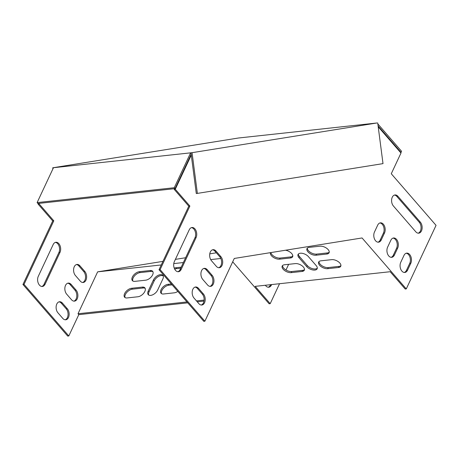 <?xml version="1.0" encoding="UTF-8"?>
<svg xmlns="http://www.w3.org/2000/svg" width="459" height="459" viewBox="0 0 459 459"><rect width="100%" height="100%" fill="white"/><g stroke="black" fill="none" stroke-linecap="round" stroke-linejoin="round"><path stroke-width="0.69" d="M377 122.966L192.063 152.686L52.745 167.793L238.387 138.016L377.017 122.983M400.466 152.44L401.046 152.377L378.096 125.927M401.046 152.377L401.562 151.269L377.837 123.924M52.745 167.793L52.894 168.923M53.445 167.742L37.116 202.603L37.896 203.498L175.051 188.626L174.271 187.725L190.6 152.864M37.116 202.603L174.271 187.725M175.051 188.626L191.162 154.224L196.286 193.52L197.364 193.4L192.063 152.686M190.978 152.807L191.162 154.224M377.705 122.909L383.007 163.622L197.364 193.4M76.458 264.562A6.248 4.056 -96.2 0 1 78.85 265.939L83.722 271.55A6.248 4.056 -96.2 0 1 85.506 277.856A6.248 4.056 -96.2 0 1 82.66 282.48M232.707 261.814L269.123 303.783L270.202 303.669L279.548 283.714M38.436 203.44L38.12 204.106L52.722 220.934L22.95 284.488L67.725 336.091L68.804 335.971L78.793 314.65L78.013 313.755L97.647 271.848L162.939 261.372M58.987 301.861A6.248 4.056 -96.2 0 1 61.38 303.244L66.245 308.855A6.248 4.056 -96.2 0 1 68.03 315.161A6.248 4.056 -96.2 0 1 65.189 319.785M55.373 242.386A6.248 4.056 -96.2 0 1 59.073 246.104A6.248 4.056 -96.2 0 1 58.907 252.525L44.018 284.305A6.248 4.056 -96.2 0 1 41.821 286.479M67.725 283.214A6.248 4.056 -96.2 0 1 70.118 284.591L74.983 290.203A6.248 4.056 -96.2 0 1 76.768 296.508A6.248 4.056 -96.2 0 1 73.928 301.133M270.575 284.689L270.408 285.05A6.248 4.056 -96.2 0 1 268.205 287.225M84.8 271.43A6.248 4.056 -96.2 0 1 86.533 278.143A6.248 4.056 -96.2 0 1 83.211 282.48A6.248 4.056 -96.2 0 1 80.268 281.103L75.402 275.492A6.248 4.056 -96.2 0 1 73.669 268.785A6.248 4.056 -96.2 0 1 76.992 264.447A6.248 4.056 -96.2 0 1 79.935 265.824L84.8 271.43L83.722 271.55M285.98 269.995L288.636 264.321M292.308 256.483L292.762 255.508M270.202 303.669L255.181 286.359L390.179 271.717L405.199 289.027L406.278 288.912L362.059 237.957L298.172 248.199L234.279 258.451L204.88 321.22L160.105 269.617L189.877 206.062L175.275 189.234L191.283 155.108M295.257 263.604A6.248 3.247 25.1 0 1 301.913 265.686A6.248 3.247 25.1 0 1 304.323 270.179A6.248 3.247 25.1 0 1 302.068 271.453L291.27 272.629A6.248 3.247 25.1 0 1 284.609 270.54A6.248 3.247 25.1 0 1 282.205 266.048A6.248 3.247 25.1 0 1 284.454 264.774L295.257 263.604M285.532 250.224A6.248 3.247 25.1 0 1 292.641 256.719A6.248 3.247 25.1 0 1 290.386 257.992L279.588 259.163A6.248 3.247 25.1 0 1 272.973 257.109A6.248 3.247 25.1 0 1 270.5 252.639M331.702 259.651A6.248 3.247 25.1 0 1 338.363 261.739A6.248 3.247 25.1 0 1 340.767 266.226A6.248 3.247 25.1 0 1 338.518 267.505L327.72 268.676A6.248 3.247 25.1 0 1 321.059 266.587A6.248 3.247 25.1 0 1 318.649 262.095A6.248 3.247 25.1 0 1 320.904 260.821L331.702 259.651M320.021 246.19A6.248 3.247 25.1 0 1 326.682 248.273A6.248 3.247 25.1 0 1 329.092 252.766A6.248 3.247 25.1 0 1 326.837 254.039L316.039 255.215A6.248 3.247 25.1 0 1 309.377 253.127A6.248 3.247 25.1 0 1 306.968 248.635A6.248 3.247 25.1 0 1 309.223 247.361L320.021 246.19M298.975 257.677A6.248 3.247 25.1 0 1 298.04 254.516A6.248 3.247 25.1 0 1 302.584 253.385A6.248 3.247 25.1 0 1 308.425 256.65L316.211 265.623A6.248 3.247 25.1 0 1 317.146 268.79A6.248 3.247 25.1 0 1 312.602 269.921A6.248 3.247 25.1 0 1 306.761 266.65L298.975 257.677L299.492 256.57L307.278 265.543A6.248 3.247 -154.9 0 0 317.307 268.188M163.174 275.905A6.248 3.471 -41 0 0 154.184 280.902L149.009 291.953A6.248 3.471 -41 0 0 148.693 295.028M180.731 268.188L176.589 268.635A6.248 3.471 -41 0 0 174.695 269.163M152.939 271.768A6.248 3.471 -41 0 0 150.942 271.418L140.138 272.589A6.248 3.471 -41 0 0 134.498 275.905A6.248 3.471 -41 0 0 132.835 281.011M145.17 288.35A6.248 3.471 -41 0 0 143.174 288L132.376 289.17A6.248 3.471 -41 0 0 126.73 292.486A6.248 3.471 -41 0 0 125.072 297.593M172.148 284.855L168.82 285.217A6.248 3.471 -41 0 0 163.18 288.533A6.248 3.471 -41 0 0 161.516 293.64M160.105 269.617L159.026 269.737L203.802 321.334L204.88 321.22M204.014 301.075L197.267 301.804M187.748 302.837L78.793 314.65M22.95 284.488L24.029 284.373L68.804 335.971M52.722 220.934L53.801 220.819L24.029 284.373M38.12 204.106L39.204 203.991L53.801 220.819M39.514 203.32L39.204 203.991M62.797 318.408L57.926 312.797A6.248 4.056 -96.2 0 1 56.193 306.09A6.248 4.056 -96.2 0 1 59.521 301.752A6.248 4.056 -96.2 0 1 62.458 303.129L67.324 308.735A6.248 4.056 -96.2 0 1 69.062 315.448A6.248 4.056 -96.2 0 1 65.735 319.785A6.248 4.056 -96.2 0 1 62.797 318.408M38.286 276.335L53.175 244.555A6.248 4.056 -96.2 0 1 55.906 242.272A6.248 4.056 -96.2 0 1 60.014 245.611A6.248 4.056 -96.2 0 1 59.986 252.41L45.102 284.19A6.248 4.056 -96.2 0 1 42.366 286.473A6.248 4.056 -96.2 0 1 38.258 283.134A6.248 4.056 -96.2 0 1 38.286 276.335M71.529 299.756L66.664 294.144A6.248 4.056 -96.2 0 1 64.931 287.437A6.248 4.056 -96.2 0 1 68.259 283.1A6.248 4.056 -96.2 0 1 71.197 284.477L76.062 290.082A6.248 4.056 -96.2 0 1 77.8 296.795A6.248 4.056 -96.2 0 1 74.473 301.133A6.248 4.056 -96.2 0 1 71.529 299.756M270.408 285.05L271.487 284.93A6.248 4.056 -96.2 0 1 268.75 287.219A6.248 4.056 -96.2 0 1 265.365 285.251M271.487 284.93L271.653 284.569M175.395 259.375L185.631 257.734M209.769 253.861L216.338 252.806M211.479 260.741L216.344 266.346A6.248 4.056 83.8 0 0 219.282 267.723A6.248 4.056 83.8 0 0 222.609 263.386A6.248 4.056 83.8 0 0 220.877 256.673L216.005 251.067A6.248 4.056 83.8 0 0 213.068 249.69A6.248 4.056 83.8 0 0 209.74 254.028A6.248 4.056 83.8 0 0 211.479 260.741M189.246 229.804L174.363 261.578A6.248 4.056 83.8 0 0 174.334 268.383A6.248 4.056 83.8 0 0 178.442 271.722A6.248 4.056 83.8 0 0 181.173 269.433L196.062 237.653A6.248 4.056 83.8 0 0 196.085 230.854A6.248 4.056 83.8 0 0 191.982 227.515A6.248 4.056 83.8 0 0 189.246 229.804M378.205 126.782L400.982 153.031L391.275 173.754L436.05 225.352L406.278 288.912M194.002 298.046L198.867 303.651A6.248 4.056 83.8 0 0 201.805 305.028A6.248 4.056 83.8 0 0 205.133 300.691A6.248 4.056 83.8 0 0 203.4 293.978L198.535 288.372A6.248 4.056 83.8 0 0 195.591 286.995A6.248 4.056 83.8 0 0 192.264 291.333A6.248 4.056 83.8 0 0 194.002 298.046M202.74 279.393L207.606 284.999A6.248 4.056 83.8 0 0 210.543 286.376A6.248 4.056 83.8 0 0 213.871 282.038A6.248 4.056 83.8 0 0 212.138 275.325L207.267 269.72A6.248 4.056 83.8 0 0 204.33 268.343A6.248 4.056 83.8 0 0 201.002 272.68A6.248 4.056 83.8 0 0 202.74 279.393M400.747 262.324A6.248 4.056 83.8 0 0 400.718 269.123A6.248 4.056 83.8 0 0 404.827 272.462A6.248 4.056 83.8 0 0 407.558 270.179L410.794 263.271A6.248 4.056 83.8 0 0 410.822 256.466A6.248 4.056 83.8 0 0 406.714 253.127A6.248 4.056 83.8 0 0 403.983 255.416L400.747 262.324M415.797 231.801A6.248 4.056 83.8 0 0 418.734 233.178A6.248 4.056 83.8 0 0 422.062 228.84A6.248 4.056 83.8 0 0 420.324 222.127L397.936 196.326A6.248 4.056 83.8 0 0 394.998 194.949A6.248 4.056 83.8 0 0 391.67 199.286A6.248 4.056 83.8 0 0 393.409 205.999L415.797 231.801M387.603 247.183A6.248 4.056 83.8 0 0 387.58 253.982A6.248 4.056 83.8 0 0 391.688 257.321A6.248 4.056 83.8 0 0 394.419 255.032L397.655 248.124A6.248 4.056 83.8 0 0 397.683 241.325A6.248 4.056 83.8 0 0 393.575 237.986A6.248 4.056 83.8 0 0 390.839 240.275L387.603 247.183M374.464 232.036A6.248 4.056 83.8 0 0 374.435 238.841A6.248 4.056 83.8 0 0 378.543 242.18A6.248 4.056 83.8 0 0 381.28 239.891L384.516 232.983A6.248 4.056 83.8 0 0 384.539 226.184A6.248 4.056 83.8 0 0 380.436 222.844A6.248 4.056 83.8 0 0 377.7 225.128L374.464 232.036M218.736 267.729A6.248 4.056 83.8 0 0 221.577 263.099A6.248 4.056 83.8 0 0 219.792 256.793L214.927 251.182A6.248 4.056 83.8 0 0 212.534 249.805M177.897 271.722A6.248 4.056 83.8 0 0 180.094 269.548L194.977 237.773A6.248 4.056 83.8 0 0 195.15 231.347A6.248 4.056 83.8 0 0 191.443 227.63M159.026 269.737L188.798 206.177L174.196 189.355L174.506 188.683M190.737 155.136L191.271 155.05M201.26 305.034A6.248 4.056 83.8 0 0 204.1 300.404A6.248 4.056 83.8 0 0 202.321 294.099L197.45 288.487A6.248 4.056 83.8 0 0 195.058 287.11M209.998 286.382A6.248 4.056 83.8 0 0 212.838 281.751A6.248 4.056 83.8 0 0 211.054 275.446L206.189 269.835A6.248 4.056 83.8 0 0 203.796 268.458M404.281 272.468A6.248 4.056 83.8 0 0 406.479 270.294L409.715 263.386A6.248 4.056 83.8 0 0 409.887 256.965A6.248 4.056 83.8 0 0 406.181 253.242M418.189 233.178A6.248 4.056 83.8 0 0 421.029 228.553A6.248 4.056 83.8 0 0 419.245 222.242L396.857 196.446A6.248 4.056 83.8 0 0 394.465 195.064M391.143 257.321A6.248 4.056 83.8 0 0 393.34 255.152L396.576 248.244A6.248 4.056 83.8 0 0 396.742 241.818A6.248 4.056 83.8 0 0 393.042 238.101M377.998 242.18A6.248 4.056 83.8 0 0 380.195 240.005L383.437 233.097A6.248 4.056 83.8 0 0 383.604 226.677A6.248 4.056 83.8 0 0 379.897 222.959M282.56 265.543A6.248 3.247 -154.9 0 0 285.601 269.76A6.248 3.247 -154.9 0 0 291.786 271.521L302.584 270.351A6.248 3.247 -154.9 0 0 304.478 269.582M270.896 252.576A6.248 3.247 -154.9 0 0 274.281 256.524A6.248 3.247 -154.9 0 0 280.105 258.061L290.908 256.891A6.248 3.247 -154.9 0 0 292.802 256.122M319.011 261.59A6.248 3.247 -154.9 0 0 322.046 265.807A6.248 3.247 -154.9 0 0 328.237 267.568L339.035 266.398A6.248 3.247 -154.9 0 0 340.928 265.629M307.329 248.13A6.248 3.247 -154.9 0 0 310.364 252.347A6.248 3.247 -154.9 0 0 316.555 254.108L327.353 252.938A6.248 3.247 -154.9 0 0 329.246 252.169M298.402 254.011A6.248 3.247 -154.9 0 0 299.492 256.57M154.184 280.902L153.409 280.007A6.248 3.471 139 0 1 158.126 275.354A6.248 3.471 139 0 1 162.853 275.394A6.248 3.471 139 0 1 162.859 278.98L157.678 290.031A6.248 3.471 139 0 1 152.962 294.684A6.248 3.471 139 0 1 148.234 294.644A6.248 3.471 139 0 1 148.228 291.058L149.009 291.953M153.409 280.007L148.228 291.058M174.236 268.136A6.248 3.471 139 0 1 175.808 267.74L181.219 267.155M139.364 271.694L150.162 270.517A6.248 3.471 139 0 1 152.618 271.258A6.248 3.471 139 0 1 151.608 276.473A6.248 3.471 139 0 1 145.629 280.191L134.831 281.361A6.248 3.471 139 0 1 132.376 280.621A6.248 3.471 139 0 1 133.391 275.411A6.248 3.471 139 0 1 139.364 271.694L140.138 272.589M131.595 288.269L142.393 287.099A6.248 3.471 139 0 1 144.849 287.839A6.248 3.471 139 0 1 143.839 293.054A6.248 3.471 139 0 1 137.866 296.772L127.063 297.943A6.248 3.471 139 0 1 124.613 297.202A6.248 3.471 139 0 1 125.623 291.987A6.248 3.471 139 0 1 131.595 288.269L132.376 289.17M177.822 291.396A6.248 3.471 139 0 1 174.311 292.819L163.513 293.989A6.248 3.471 139 0 1 161.057 293.249A6.248 3.471 139 0 1 162.073 288.04A6.248 3.471 139 0 1 168.046 284.322L171.368 283.96M204.129 300.077L196.486 300.909M186.968 301.942L78.013 313.755M97.647 271.848L161.264 264.946M173.772 263.592L183.371 262.548M210.687 259.587L220.848 258.486M190.72 155.171L191.26 155.108M174.196 189.355L175.275 189.234M188.798 206.177L189.877 206.062M78.85 265.939L79.935 265.824M66.245 308.855L67.324 308.735M61.38 303.244L62.458 303.129M44.018 284.305L45.102 284.19M58.907 252.525L59.986 252.41M74.983 290.203L76.062 290.082M70.118 284.591L71.197 284.477M302.584 270.351L302.068 271.453M291.27 272.629L291.786 271.521M290.908 256.891L290.386 257.992M279.588 259.163L280.105 258.061M339.035 266.398L338.518 267.505M327.72 268.676L328.237 267.568M327.353 252.938L326.837 254.039M316.039 255.215L316.555 254.108M307.278 265.543L306.761 266.65M176.589 268.635L175.808 267.74M150.162 270.517L150.942 271.418M142.393 287.099L143.174 288M168.82 285.217L168.046 284.322M219.792 256.793L220.877 256.673M216.005 251.067L214.927 251.182M180.094 269.548L181.173 269.433M196.062 237.653L194.977 237.773M202.321 294.099L203.4 293.978M198.535 288.372L197.45 288.487M211.054 275.446L212.138 275.325M207.267 269.72L206.189 269.835M407.558 270.179L406.479 270.294M409.715 263.386L410.794 263.271M420.324 222.127L419.245 222.242M396.857 196.446L397.936 196.326M394.419 255.032L393.34 255.152M396.576 248.244L397.655 248.124M381.28 239.891L380.195 240.005M383.437 233.097L384.516 232.983"/></g></svg>
